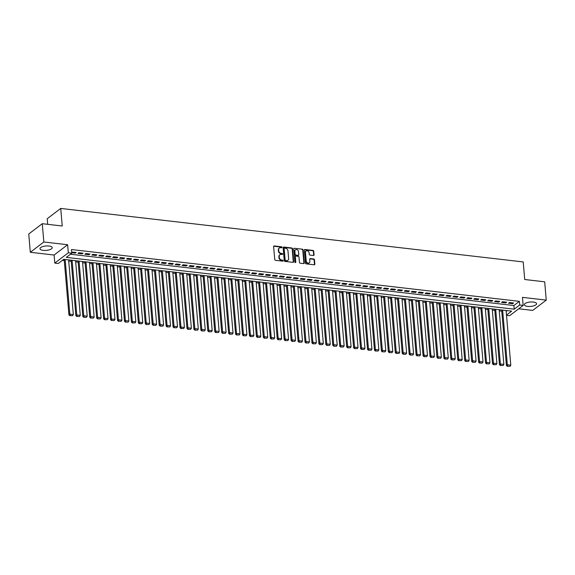 <?xml version="1.0" encoding="UTF-8"?>
<svg xmlns="http://www.w3.org/2000/svg" width="575" height="575" viewBox="0 0 575 575"><rect width="100%" height="100%" fill="white"/><g stroke="black" fill="none" stroke-linecap="round" stroke-linejoin="round"><path stroke-width="0.86" d="M282.016 247.343A0.539 0.438 52.7 0 0 281.491 246.79L274.253 245.949A0.776 0.625 52.7 0 0 273.628 246.589L274.742 259.526A0.776 0.625 52.7 0 0 275.482 260.317L282.728 261.158A0.539 0.438 52.7 0 0 282.641 260.152L281.7 260.044A2.473 2.005 52.7 0 1 279.321 257.492L279.227 256.414A2.473 2.005 52.7 0 1 279.91 254.703A2.473 2.005 52.7 0 1 281.211 254.366L282.152 254.473A0.539 0.438 52.7 0 0 282.066 253.467L281.125 253.359A2.473 2.005 52.7 0 1 278.753 250.808L278.659 249.73A2.473 2.005 52.7 0 1 279.342 248.019A2.473 2.005 52.7 0 1 280.643 247.688L281.577 247.796A0.539 0.438 52.7 0 0 282.016 247.343M281.635 247.796A0.539 0.438 52.7 0 0 281.125 247.07L273.887 246.229A0.776 0.625 52.7 0 0 273.693 246.237M282.778 261.158A0.539 0.438 52.7 0 0 282.275 260.432L281.333 260.324L281.7 260.044M282.203 254.481A0.539 0.438 52.7 0 0 281.7 253.748L280.765 253.64L281.125 253.359M533.312 302.048A6.138 2.207 175.1 0 0 524.342 304.743A6.138 2.207 175.1 0 0 527.613 306.389A6.138 2.207 175.1 0 0 536.583 303.693A6.138 2.207 175.1 0 0 533.312 302.048M48.954 246.014A6.138 2.207 175.1 0 0 39.991 248.709A6.138 2.207 175.1 0 0 43.254 250.355A6.138 2.207 175.1 0 0 52.224 247.66A6.138 2.207 175.1 0 0 48.954 246.014M313.433 255.501A0.776 0.625 52.7 0 0 314.058 254.862L313.742 251.232A0.776 0.625 52.7 0 0 313.001 250.434L304.958 249.5A0.776 0.625 52.7 0 0 304.34 250.139L305.447 263.077A0.776 0.625 52.7 0 0 306.188 263.875L314.23 264.802A0.776 0.625 52.7 0 0 314.856 264.162L314.475 259.778A0.776 0.625 52.7 0 0 313.734 258.98L310.292 258.585A0.776 0.625 52.7 0 0 309.673 259.224L309.86 261.395A2.07 1.682 52.7 0 1 309.285 262.832A2.07 1.682 52.7 0 1 307.381 262.825A2.07 1.682 52.7 0 1 306.209 260.978L305.483 252.461A2.07 1.682 52.7 0 1 306.051 251.031A2.07 1.682 52.7 0 1 307.956 251.038A2.07 1.682 52.7 0 1 309.127 252.885L309.249 254.301A0.776 0.625 52.7 0 0 309.99 255.099L313.433 255.501M70.438 254.222L513.892 305.526L519.369 301.35L519.685 305.009L523.157 305.411L509.637 315.711L506.525 315.352M42.27 223.689L43.844 241.989L30.317 252.288L28.75 233.989L42.27 223.689L62.237 226.004L60.727 208.438L523.214 261.934L524.716 279.5L544.683 281.815L546.25 300.114L522.467 297.361L523.157 305.411M30.317 252.288L54.1 255.041L67.627 244.742L43.844 241.989M67.627 244.742L68.317 252.792L71.789 253.194L66.305 257.37L514.201 309.185L519.685 305.009M519.369 301.35L71.472 249.536L71.789 253.194M292.546 248.781A0.776 0.625 52.7 0 0 291.805 247.983L283.762 247.049A0.776 0.625 52.7 0 0 283.137 247.688L284.244 260.626A0.776 0.625 52.7 0 0 284.992 261.424L293.034 262.351A0.776 0.625 52.7 0 0 293.652 261.711L292.546 248.781L292.179 249.054A0.776 0.625 52.7 0 0 291.439 248.256L283.396 247.329A0.776 0.625 52.7 0 0 283.202 247.336M294.357 248.278L302.4 249.205A0.776 0.625 52.7 0 1 303.147 250.003L304.254 262.94A0.776 0.625 52.7 0 1 303.636 263.58L300.193 263.178A0.776 0.625 52.7 0 1 299.446 262.38L299 257.14A0.776 0.625 52.7 0 0 298.252 256.342L295.974 256.076A0.776 0.625 52.7 0 0 295.349 256.716L295.816 262.178A0.539 0.438 52.7 0 1 294.867 262.063L293.739 248.917A0.776 0.625 52.7 0 1 294.357 248.278L302.4 249.205M518.722 308.789L532.73 310.407L546.25 300.114M71.746 252.691L75.203 253.093L76.116 252.396L71.695 252.109M83.059 253.201L78.89 252.72L77.977 253.417L82.146 253.898L83.059 253.201M90.002 254.006L85.833 253.525L84.92 254.215L89.089 254.696L90.002 254.006M96.945 254.804L92.783 254.322L91.863 255.02L96.032 255.501L96.945 254.804M103.888 255.609L99.727 255.127L98.814 255.825L102.975 256.306L103.888 255.609M110.838 256.414L106.67 255.932L105.757 256.63L109.918 257.111L110.838 256.414M117.782 257.219L113.613 256.738L112.7 257.435L116.869 257.916L117.782 257.219M124.725 258.024L120.556 257.535L119.643 258.232L123.812 258.714L124.725 258.024M131.668 258.822L127.499 258.34L126.586 259.037L130.755 259.519L131.668 258.822M138.611 259.627L134.442 259.145L133.529 259.842L137.698 260.324L138.611 259.627M145.554 260.432L141.393 259.95L140.472 260.647L144.641 261.129L145.554 260.432M152.497 261.237L148.336 260.755L147.423 261.445L151.584 261.927L152.497 261.237M159.447 262.035L155.279 261.553L154.366 262.25L158.528 262.732L159.447 262.035M166.391 262.84L162.222 262.358L161.309 263.055L165.478 263.537L166.391 262.84M173.334 263.645L169.165 263.163L168.252 263.86L172.421 264.342L173.334 263.645M180.277 264.45L176.108 263.968L175.195 264.658L179.364 265.14L180.277 264.45M187.22 265.248L183.051 264.766L182.138 265.463L186.307 265.945L187.22 265.248M194.163 266.053L190.002 265.571L189.082 266.268L193.25 266.75L194.163 266.053M201.106 266.857L196.945 266.376L196.032 267.073L200.193 267.555L201.106 266.857M208.057 267.662L203.888 267.181L202.975 267.871L207.137 268.36L208.057 267.662M215 268.46L210.831 267.979L209.918 268.676L214.087 269.158L215 268.46M221.943 269.265L217.774 268.784L216.861 269.481L221.03 269.963L221.943 269.265M228.886 270.07L224.717 269.589L223.804 270.286L227.973 270.768L228.886 270.07M235.829 270.875L231.66 270.394L230.748 271.091L234.916 271.572L235.829 270.875M242.772 271.68L238.611 271.192L237.691 271.889L241.859 272.37L242.772 271.68M249.715 272.478L245.554 271.997L244.641 272.694L248.803 273.175L249.715 272.478M256.666 273.283L252.497 272.802L251.584 273.499L255.746 273.98L256.666 273.283M263.609 274.088L259.44 273.607L258.527 274.304L262.696 274.785L263.609 274.088M270.552 274.893L266.383 274.412L265.47 275.102L269.639 275.583L270.552 274.893M277.495 275.691L273.326 275.209L272.413 275.907L276.582 276.388L277.495 275.691M284.438 276.496L280.269 276.014L279.357 276.712L283.525 277.193L284.438 276.496M291.381 277.301L287.22 276.819L286.3 277.517L290.468 277.998L291.381 277.301M298.324 278.106L294.163 277.624L293.25 278.314L297.412 278.796L298.324 278.106M305.275 278.904L301.106 278.422L300.193 279.119L304.355 279.601L305.275 278.904M312.218 279.709L308.049 279.227L307.136 279.924L311.305 280.406L312.218 279.709M319.161 280.514L314.992 280.032L314.079 280.729L318.248 281.211L319.161 280.514M326.104 281.319L321.935 280.837L321.022 281.527L325.191 282.016L326.104 281.319M333.047 282.124L328.878 281.635L327.966 282.332L332.134 282.814L333.047 282.124M339.99 282.922L335.829 282.44L334.909 283.137L339.077 283.619L339.99 282.922M346.933 283.727L342.772 283.245L341.859 283.942L346.021 284.424L346.933 283.727M353.884 284.532L349.715 284.05L348.802 284.747L352.964 285.229L353.884 284.532M360.827 285.337L356.658 284.855L355.745 285.545L359.914 286.027L360.827 285.337M367.77 286.134L363.601 285.653L362.688 286.35L366.857 286.832L367.77 286.134M374.713 286.939L370.544 286.458L369.632 287.155L373.8 287.637L374.713 286.939M381.656 287.744L377.488 287.263L376.575 287.96L380.743 288.442L381.656 287.744M388.599 288.549L384.438 288.068L383.525 288.758L387.687 289.239L388.599 288.549M395.543 289.347L391.381 288.866L390.468 289.563L394.63 290.044L395.543 289.347M402.493 290.152L398.324 289.671L397.411 290.368L401.573 290.849L402.493 290.152M409.436 290.957L405.267 290.476L404.354 291.173L408.523 291.654L409.436 290.957M416.379 291.762L412.21 291.281L411.298 291.971L415.466 292.459L416.379 291.762M423.322 292.56L419.153 292.078L418.241 292.776L422.409 293.257L423.322 292.56M430.265 293.365L426.097 292.883L425.184 293.581L429.353 294.062L430.265 293.365M437.208 294.17L433.047 293.688L432.134 294.386L436.296 294.867L437.208 294.17M444.152 294.975L439.99 294.493L439.077 295.191L443.239 295.672L444.152 294.975M451.102 295.78L446.933 295.291L446.02 295.988L450.182 296.47L451.102 295.78M458.045 296.578L453.876 296.096L452.963 296.793L457.132 297.275L458.045 296.578M464.988 297.383L460.819 296.901L459.907 297.598L464.075 298.08L464.988 297.383M471.931 298.188L467.762 297.706L466.85 298.403L471.018 298.885L471.931 298.188M478.874 298.993L474.706 298.511L473.793 299.201L477.962 299.683L478.874 298.993M485.817 299.791L481.656 299.309L480.743 300.006L484.905 300.488L485.817 299.791M492.761 300.596L488.599 300.114L487.686 300.811L491.848 301.293L492.761 300.596M499.711 301.401L495.542 300.919L494.629 301.616L498.791 302.098L499.711 301.401M506.654 302.206L502.485 301.724L501.573 302.414L505.741 302.896L506.654 302.206M508.516 303.219L512.684 303.701L513.597 303.003L509.428 302.522L508.516 303.219M62.395 260.346L64.271 260.568M68.727 261.079L71.221 261.366M75.67 261.884L78.164 262.171M82.62 262.689L85.107 262.976M89.563 263.494L92.05 263.781M96.507 264.292L98.993 264.579M103.45 265.097L105.937 265.384M110.393 265.902L112.88 266.189M117.336 266.707L119.83 266.994M124.279 267.504L126.773 267.799M131.229 268.309L133.716 268.597M138.173 269.114L140.659 269.402M145.116 269.919L147.603 270.207M152.059 270.724L154.546 271.012M159.002 271.522L161.489 271.81M165.945 272.327L168.439 272.615M172.888 273.132L175.382 273.42M179.838 273.937L182.325 274.225M186.782 274.735L189.268 275.022M193.725 275.54L196.212 275.827M200.668 276.345L203.155 276.632M207.611 277.15L210.098 277.438M214.554 277.948L217.048 278.235M221.497 278.753L223.991 279.04M228.447 279.558L230.934 279.845M235.391 280.363L237.877 280.65M242.334 281.161L244.821 281.455M249.277 281.966L251.764 282.253M256.22 282.771L258.707 283.058M263.163 283.576L265.657 283.863M270.106 284.381L272.6 284.668M277.057 285.178L279.543 285.466M284 285.983L286.487 286.271M290.943 286.788L293.43 287.076M297.886 287.593L300.373 287.881M304.829 288.391L307.316 288.679M311.772 289.196L314.266 289.484M318.715 290.001L321.209 290.289M325.666 290.806L328.152 291.094M332.609 291.604L335.096 291.899M339.552 292.409L342.039 292.697M346.495 293.214L348.982 293.502M353.438 294.019L355.925 294.307M360.381 294.824L362.875 295.112M367.324 295.622L369.818 295.909M374.275 296.427L376.762 296.714M381.218 297.232L383.705 297.519M388.161 298.037L390.648 298.324M395.104 298.835L397.591 299.122M402.047 299.64L404.534 299.927M408.99 300.445L411.484 300.732M415.933 301.25L418.427 301.537M422.884 302.048L425.371 302.335M429.827 302.853L432.314 303.14M436.77 303.658L439.257 303.945M443.713 304.463L446.2 304.75M450.656 305.26L453.143 305.555M457.599 306.065L460.093 306.353M464.543 306.87L467.037 307.158M471.493 307.675L473.98 307.963M478.436 308.48L480.923 308.768M485.379 309.278L487.866 309.566M492.322 310.083L494.809 310.371M499.265 310.888L501.752 311.176M506.187 311.391L507.2 310.622M60.727 208.438L47.208 218.73L47.689 224.322M506.496 315.05L511.642 311.132L63.746 259.318L58.262 263.494L54.79 263.091L68.317 252.792M54.1 255.041L54.79 263.091M513.892 305.526L514.201 309.185M75.203 253.093L75.131 252.281M82.146 253.898L82.074 253.086M89.089 254.696L89.017 253.891M96.032 255.501L95.968 254.696M102.975 256.306L102.911 255.494M109.918 257.111L109.854 256.299M116.869 257.916L116.797 257.104M123.812 258.714L123.74 257.909M130.755 259.519L130.683 258.707M137.698 260.324L137.626 259.512M144.641 261.129L144.577 260.317M151.584 261.927L151.52 261.122M158.528 262.732L158.463 261.927M165.478 263.537L165.406 262.725M172.421 264.342L172.349 263.53M179.364 265.14L179.292 264.335M186.307 265.945L186.235 265.14M193.25 266.75L193.186 265.938M200.193 267.555L200.129 266.743M207.137 268.36L207.072 267.548M214.087 269.158L214.015 268.353M221.03 269.963L220.958 269.15M227.973 270.768L227.901 269.955M234.916 271.572L234.844 270.76M241.859 272.37L241.795 271.565M248.803 273.175L248.738 272.363M255.746 273.98L255.681 273.168M262.696 274.785L262.624 273.973M269.639 275.583L269.567 274.778M276.582 276.388L276.51 275.583M283.525 277.193L283.453 276.381M290.468 277.998L290.404 277.186M297.412 278.796L297.347 277.991M304.355 279.601L304.29 278.796M311.305 280.406L311.233 279.594M318.248 281.211L318.176 280.399M325.191 282.016L325.119 281.204M332.134 282.814L332.062 282.009M339.077 283.619L339.013 282.807M346.021 284.424L345.956 283.612M352.964 285.229L352.899 284.417M359.914 286.027L359.842 285.222M366.857 286.832L366.785 286.027M373.8 287.637L373.728 286.824M380.743 288.442L380.672 287.629M387.687 289.239L387.622 288.434M394.63 290.044L394.565 289.239M401.573 290.849L401.508 290.037M408.523 291.654L408.451 290.842M415.466 292.459L415.394 291.647M422.409 293.257L422.338 292.452M429.353 294.062L429.281 293.25M436.296 294.867L436.231 294.055M443.239 295.672L443.174 294.86M450.182 296.47L450.117 295.665M457.132 297.275L457.06 296.463M464.075 298.08L464.003 297.268M471.018 298.885L470.947 298.073M477.962 299.683L477.89 298.878M484.905 300.488L484.84 299.683M491.848 301.293L491.783 300.481M498.791 302.098L498.726 301.286M505.741 302.896L505.669 302.091M512.684 303.701L512.613 302.896M279.17 248.17A2.473 2.005 52.7 0 0 278.976 248.299A2.473 2.005 52.7 0 0 278.293 250.01L278.659 249.73M280.765 253.64A2.473 2.005 52.7 0 1 278.386 251.088L278.293 250.01M279.738 254.854A2.473 2.005 52.7 0 0 279.551 254.977A2.473 2.005 52.7 0 0 278.868 256.694L279.227 256.414M281.333 260.324A2.473 2.005 52.7 0 1 278.954 257.772L278.868 256.694M293.228 262.344A0.776 0.625 52.7 0 0 293.286 261.992L292.179 249.054M284.596 248.141A0.539 0.438 52.7 0 0 284.158 248.594L285.135 259.943A0.539 0.438 52.7 0 0 285.653 260.504L286.645 260.619A2.473 2.005 52.7 0 0 287.946 260.281A2.473 2.005 52.7 0 0 288.628 258.57L287.96 250.808A2.473 2.005 52.7 0 0 285.581 248.256L284.596 248.141M284.179 248.422A0.539 0.438 52.7 0 0 283.798 248.867L284.158 248.594M287.752 260.41A2.473 2.005 52.7 0 1 287.579 260.561A2.473 2.005 52.7 0 1 286.278 260.892L285.286 260.777A0.539 0.438 52.7 0 1 284.769 260.223L283.798 248.867M303.823 263.573A0.776 0.625 52.7 0 0 303.887 263.213L302.781 250.283A0.776 0.625 52.7 0 0 302.033 249.485M295.413 256.364A0.776 0.625 52.7 0 0 294.989 256.996L295.457 262.452L295.816 262.178M298.533 251.692A2.07 1.682 52.7 0 0 297.361 249.845A2.07 1.682 52.7 0 0 295.457 249.838A2.07 1.682 52.7 0 0 294.882 251.275L295.14 254.272A0.776 0.625 52.7 0 0 295.888 255.07L298.166 255.336A0.776 0.625 52.7 0 0 298.792 254.696L298.533 251.692M295.284 249.996A2.07 1.682 52.7 0 0 295.09 250.118A2.07 1.682 52.7 0 0 294.522 251.548L294.882 251.275M298.36 255.329A0.776 0.625 52.7 0 1 297.8 255.609L295.521 255.35A0.776 0.625 52.7 0 1 294.774 254.553L294.522 251.548M305.878 251.182A2.07 1.682 52.7 0 0 305.684 251.304A2.07 1.682 52.7 0 0 305.117 252.741L305.483 252.461M309.091 262.955A2.07 1.682 52.7 0 1 308.919 263.113A2.07 1.682 52.7 0 1 307.014 263.098A2.07 1.682 52.7 0 1 305.842 261.251L305.117 252.741M314.424 264.795A0.776 0.625 52.7 0 0 314.489 264.442L314.108 260.058A0.776 0.625 52.7 0 0 313.368 259.26L309.925 258.865A0.776 0.625 52.7 0 0 309.731 258.872M313.627 255.494A0.776 0.625 52.7 0 0 313.691 255.135L313.375 251.512A0.776 0.625 52.7 0 0 312.635 250.714L304.592 249.78A0.776 0.625 52.7 0 0 304.398 249.787M64.17 259.368L68.928 314.87L69.841 314.18L65.155 259.483M68.626 259.886L73.312 314.575L72.601 315.675L69.805 315.675L72.601 315.675M70.172 315.395L69.841 314.18L73.312 314.575M69.805 315.675L68.928 314.87M71.113 260.173L75.871 315.675L76.784 314.978L72.098 260.288M75.569 260.683L80.263 315.38L79.544 316.48L76.748 316.48L79.544 316.48M77.115 316.2L76.784 314.978L80.263 315.38M76.748 316.48L75.871 315.675M78.056 260.978L82.822 316.48L83.734 315.783L79.041 261.086M82.513 261.488L87.206 316.185L86.487 317.285L83.691 317.285L86.487 317.285M84.058 317.005L83.734 315.783L87.206 316.185M83.691 317.285L82.822 316.48M85.007 261.776L89.765 317.285L90.677 316.588L85.984 261.891M89.456 262.293L94.149 316.99L93.438 318.09L90.642 318.083L93.438 318.09M91.001 317.81L90.677 316.588L94.149 316.99M90.642 318.083L89.765 317.285M91.95 262.581L96.708 318.083L97.621 317.393L92.934 262.696M96.406 263.098L101.092 317.788L100.381 318.895L97.585 318.888L100.381 318.895M97.951 318.607L97.621 317.393L101.092 317.788M97.585 318.888L96.708 318.083M98.893 263.386L103.651 318.888L104.564 318.191L99.878 263.501M103.349 263.903L108.035 318.593L107.324 319.693L104.528 319.693L107.324 319.693M104.894 319.412L104.564 318.191L108.035 318.593M104.528 319.693L103.651 318.888M105.836 264.191L110.594 319.693L111.507 318.996L106.821 264.299M110.292 264.701L114.978 319.398L114.267 320.498L111.471 320.498L114.267 320.498M111.837 320.217L111.507 318.996L114.978 319.398M111.471 320.498L110.594 319.693M112.779 264.989L117.537 320.498L118.45 319.801L113.764 265.104M117.235 265.506L121.922 320.203L121.21 321.303L118.414 321.296L121.21 321.303M118.781 321.022L118.45 319.801L121.922 320.203M118.414 321.296L117.537 320.498M119.722 265.794L124.48 321.296L125.393 320.606L120.707 265.909M124.178 266.311L128.872 321.008L128.153 322.108L125.357 322.101L128.153 322.108M125.724 321.82L125.393 320.606L128.872 321.008M125.357 322.101L124.48 321.296M126.665 266.599L131.431 322.101L132.343 321.403L127.65 266.714M131.122 267.116L135.815 321.806L135.096 322.906L132.3 322.906L135.096 322.906M132.667 322.625L132.343 321.403L135.815 321.806M132.3 322.906L131.431 322.101M133.616 267.404L138.374 322.906L139.287 322.208L134.593 267.519M138.065 267.914L142.758 322.611L142.047 323.711L139.251 323.711L142.047 323.711M139.61 323.43L139.287 322.208L142.758 322.611M139.251 323.711L138.374 322.906M140.559 268.202L145.317 323.711L146.23 323.013L141.543 268.317M145.015 268.719L149.701 323.416L148.99 324.516L146.194 324.516L148.99 324.516M146.56 324.235L146.23 323.013L149.701 323.416M146.194 324.516L145.317 323.711M147.502 269.007L152.26 324.516L153.173 323.818L148.487 269.122M151.958 269.524L156.644 324.221L155.933 325.321L153.137 325.313L155.933 325.321M153.503 325.04L153.173 323.818L156.644 324.221M153.137 325.313L152.26 324.516M154.445 269.812L159.203 325.313L160.116 324.616L155.43 269.927M158.901 270.329L163.588 325.019L162.876 326.118L160.08 326.118L162.876 326.118M160.447 325.838L160.116 324.616L163.588 325.019M160.08 326.118L159.203 325.313M161.388 270.617L166.146 326.118L167.059 325.421L162.373 270.732M165.844 271.127L170.531 325.824L169.819 326.923L167.023 326.923L169.819 326.923M167.39 326.643L167.059 325.421L170.531 325.824M167.023 326.923L166.146 326.118M168.331 271.422L173.089 326.923L174.002 326.226L169.316 271.529M172.787 271.932L177.481 326.629L176.762 327.728L173.966 327.728L176.762 327.728M174.333 327.448L174.002 326.226L177.481 326.629M173.966 327.728L173.089 326.923M175.274 272.219L180.04 327.728L180.952 327.031L176.259 272.334M179.731 272.737L184.424 327.434L183.705 328.533L180.909 328.526L183.705 328.533M181.276 328.253L180.952 327.031L184.424 327.434M180.909 328.526L180.04 327.728M182.225 273.024L186.983 328.526L187.896 327.836L183.202 273.139M186.674 273.542L191.367 328.232L190.656 329.331L187.86 329.331L190.656 329.331M188.219 329.051L187.896 327.836L191.367 328.232M187.86 329.331L186.983 328.526M189.168 273.829L193.926 329.331L194.839 328.634L190.153 273.944M193.624 274.347L198.31 329.037L197.599 330.136L194.803 330.136L197.599 330.136M195.169 329.856L194.839 328.634L198.31 329.037M194.803 330.136L193.926 329.331M196.111 274.634L200.869 330.136L201.782 329.439L197.096 274.742M200.567 275.145L205.253 329.842L204.542 330.941L201.746 330.941L204.542 330.941M202.112 330.661L201.782 329.439L205.253 329.842M201.746 330.941L200.869 330.136M203.054 275.432L207.812 330.941L208.725 330.244L204.039 275.547M207.51 275.95L212.197 330.647L211.485 331.746L208.689 331.739L211.485 331.746M209.056 331.466L208.725 330.244L212.197 330.647M208.689 331.739L207.812 330.941M209.997 276.237L214.755 331.739L215.668 331.049L210.982 276.352M214.453 276.755L219.14 331.452L218.428 332.551L215.632 332.544L218.428 332.551M215.999 332.264L215.668 331.049L219.14 331.452M215.632 332.544L214.755 331.739M216.94 277.042L221.698 332.544L222.611 331.847L217.925 277.157M221.397 277.56L226.09 332.249L225.371 333.349L222.575 333.349L225.371 333.349M222.942 333.069L222.611 331.847L226.09 332.249M222.575 333.349L221.698 332.544M223.883 277.847L228.649 333.349L229.562 332.652L224.868 277.955M228.34 278.357L233.033 333.054L232.314 334.154L229.518 334.154L232.314 334.154M229.885 333.874L229.562 332.652L233.033 333.054M229.518 334.154L228.649 333.349M230.834 278.645L235.592 334.154L236.505 333.457L231.811 278.76M235.283 279.162L239.976 333.859L239.265 334.959L236.469 334.952L239.265 334.959M236.828 334.679L236.505 333.457L239.976 333.859M236.469 334.952L235.592 334.154M237.777 279.45L242.535 334.952L243.448 334.262L238.762 279.565M242.233 279.967L246.919 334.664L246.208 335.764L243.412 335.757L246.208 335.764M243.778 335.484L243.448 334.262L246.919 334.664M243.412 335.757L242.535 334.952M244.72 280.255L249.478 335.757L250.391 335.06L245.705 280.37M249.176 280.772L253.862 335.462L253.151 336.562L250.355 336.562L253.151 336.562M250.722 336.282L250.391 335.06L253.862 335.462M250.355 336.562L249.478 335.757M251.663 281.06L256.421 336.562L257.334 335.865L252.648 281.175M256.119 281.57L260.806 336.267L260.094 337.367L257.298 337.367L260.094 337.367M257.665 337.087L257.334 335.865L260.806 336.267M257.298 337.367L256.421 336.562M258.606 281.858L263.364 337.367L264.277 336.67L259.591 281.973M263.062 282.375L267.749 337.072L267.037 338.172L264.241 338.172L267.037 338.172M264.608 337.892L264.277 336.67L267.749 337.072M264.241 338.172L263.364 337.367M265.549 282.663L270.308 338.172L271.22 337.475L266.534 282.778M270.006 283.18L274.699 337.877L273.98 338.977L271.184 338.97L273.98 338.977M271.551 338.697L271.22 337.475L274.699 337.877M271.184 338.97L270.308 338.172M272.493 283.468L277.258 338.97L278.171 338.28L273.477 283.583M276.949 283.985L281.642 338.675L280.923 339.775L278.127 339.775L280.923 339.775M278.494 339.494L278.171 338.28L281.642 338.675M278.127 339.775L277.258 338.97M279.443 284.273L284.201 339.775L285.114 339.077L280.42 284.388M283.892 284.783L288.585 339.48L287.874 340.58L285.078 340.58L287.874 340.58M285.437 340.299L285.114 339.077L288.585 339.48M285.078 340.58L284.201 339.775M286.386 285.078L291.144 340.58L292.057 339.882L287.371 285.186M290.842 285.588L295.528 340.285L294.817 341.385L292.021 341.385L294.817 341.385M292.387 341.104L292.057 339.882L295.528 340.285M292.021 341.385L291.144 340.58M293.329 285.876L298.087 341.385L299 340.688L294.314 285.991M297.785 286.393L302.472 341.09L301.76 342.19L298.964 342.183L301.76 342.19M299.331 341.909L299 340.688L302.472 341.09M298.964 342.183L298.087 341.385M300.272 286.681L305.03 342.183L305.943 341.493L301.257 286.796M304.728 287.198L309.415 341.888L308.703 342.995L305.907 342.988L308.703 342.995M306.274 342.707L305.943 341.493L309.415 341.888M305.907 342.988L305.03 342.183M307.215 287.486L311.973 342.988L312.886 342.29L308.2 287.601M311.672 288.003L316.358 342.693L315.646 343.793L312.85 343.793L315.646 343.793M313.217 343.512L312.886 342.29L316.358 342.693M312.85 343.793L311.973 342.988M314.158 288.291L318.917 343.793L319.829 343.095L315.143 288.398M318.615 288.801L323.308 343.498L322.589 344.598L319.793 344.598L322.589 344.598M320.16 344.317L319.829 343.095L323.308 343.498M319.793 344.598L318.917 343.793M321.102 289.088L325.867 344.598L326.78 343.9L322.086 289.203M325.558 289.606L330.251 344.303L329.533 345.402L326.737 345.395L329.533 345.402M327.103 345.122L326.78 343.9L330.251 344.303M326.737 345.395L325.867 344.598M328.052 289.893L332.81 345.395L333.723 344.705L329.029 290.008M332.501 290.411L337.194 345.108L336.483 346.207L333.687 346.2L336.483 346.207M334.046 345.92L333.723 344.705L337.194 345.108M333.687 346.2L332.81 345.395M334.995 290.698L339.753 346.2L340.666 345.503L335.98 290.813M339.451 291.216L344.137 345.906L343.426 347.005L340.63 347.005L343.426 347.005M340.997 346.725L340.666 345.503L344.137 345.906M340.63 347.005L339.753 346.2M341.938 291.503L346.696 347.005L347.609 346.308L342.923 291.611M346.394 292.014L351.081 346.711L350.369 347.81L347.573 347.81L350.369 347.81M347.94 347.53L347.609 346.308L351.081 346.711M347.573 347.81L346.696 347.005M348.881 292.301L353.639 347.81L354.552 347.113L349.866 292.416M353.338 292.819L358.024 347.516L357.312 348.615L354.516 348.608L357.312 348.615M354.883 348.335L354.552 347.113L358.024 347.516M354.516 348.608L353.639 347.81M355.824 293.106L360.582 348.615L361.495 347.918L356.809 293.221M360.281 293.624L364.967 348.321L364.255 349.42L361.459 349.413L364.255 349.42M361.826 349.14L361.495 347.918L364.967 348.321M361.459 349.413L360.582 348.615M362.768 293.911L367.526 349.413L368.438 348.716L363.752 294.026M367.224 294.429L371.917 349.118L371.198 350.218L368.402 350.218L371.198 350.218M368.769 349.938L368.438 348.716L371.917 349.118M368.402 350.218L367.526 349.413M369.711 294.716L374.476 350.218L375.389 349.521L370.695 294.831M374.167 295.227L378.86 349.923L378.142 351.023L375.346 351.023L378.142 351.023M375.712 350.743L375.389 349.521L378.86 349.923M375.346 351.023L374.476 350.218M376.661 295.521L381.419 351.023L382.332 350.326L377.638 295.629M381.11 296.032L385.803 350.728L385.092 351.828L382.296 351.828L385.092 351.828M382.655 351.548L382.332 350.326L385.803 350.728M382.296 351.828L381.419 351.023M383.604 296.319L388.362 351.828L389.275 351.131L384.589 296.434M388.06 296.837L392.747 351.533L392.035 352.633L389.239 352.626L392.035 352.633M389.606 352.353L389.275 351.131L392.747 351.533M389.239 352.626L388.362 351.828M390.547 297.124L395.305 352.626L396.218 351.936L391.532 297.239M395.003 297.642L399.69 352.331L398.978 353.431L396.182 353.431L398.978 353.431M396.549 353.151L396.218 351.936L399.69 352.331M396.182 353.431L395.305 352.626M397.49 297.929L402.248 353.431L403.161 352.734L398.475 298.044M401.947 298.447L406.633 353.136L405.921 354.236L403.125 354.236L405.921 354.236M403.492 353.956L403.161 352.734L406.633 353.136M403.125 354.236L402.248 353.431M404.433 298.734L409.192 354.236L410.104 353.539L405.418 298.842M408.89 299.244L413.576 353.941L412.864 355.041L410.068 355.041L412.864 355.041M410.435 354.761L410.104 353.539L413.576 353.941M410.068 355.041L409.192 354.236M411.377 299.532L416.135 355.041L417.048 354.344L412.361 299.647M415.833 300.049L420.526 354.746L419.808 355.846L417.012 355.839L419.808 355.846M417.378 355.566L417.048 354.344L420.526 354.746M417.012 355.839L416.135 355.041M418.32 300.337L423.085 355.839L423.998 355.149L419.304 300.452M422.776 300.854L427.469 355.544L426.751 356.651L423.955 356.644L426.751 356.651M424.321 356.363L423.998 355.149L427.469 355.544M423.955 356.644L423.085 355.839M425.27 301.142L430.028 356.644L430.941 355.947L426.247 301.257M429.719 301.659L434.412 356.349L433.701 357.449L430.905 357.449L433.701 357.449M431.264 357.168L430.941 355.947L434.412 356.349M430.905 357.449L430.028 356.644M432.213 301.947L436.971 357.449L437.884 356.752L433.198 302.055M436.669 302.457L441.356 357.154L440.644 358.254L437.848 358.254L440.644 358.254M438.215 357.973L437.884 356.752L441.356 357.154M437.848 358.254L436.971 357.449M439.156 302.745L443.914 358.254L444.827 357.557L440.141 302.86M443.613 303.262L448.299 357.959L447.587 359.059L444.791 359.052L447.587 359.059M445.158 358.778L444.827 357.557L448.299 357.959M444.791 359.052L443.914 358.254M446.099 303.55L450.857 359.052L451.77 358.362L447.084 303.665M450.556 304.067L455.242 358.764L454.53 359.864L451.734 359.857L454.53 359.864M452.101 359.576L451.77 358.362L455.242 358.764M451.734 359.857L450.857 359.052M453.043 304.355L457.801 359.857L458.713 359.159L454.027 304.47M457.499 304.872L462.185 359.562L461.473 360.662L458.677 360.662L461.473 360.662M459.044 360.381L458.713 359.159L462.185 359.562M458.677 360.662L457.801 359.857M459.986 305.16L464.744 360.662L465.664 359.964L460.97 305.275M464.442 305.67L469.135 360.367L468.417 361.467L465.621 361.467L468.417 361.467M465.987 361.186L465.664 359.964L469.135 360.367M465.621 361.467L464.744 360.662M466.929 305.957L471.694 361.467L472.607 360.769L467.913 306.072M471.385 306.475L476.078 361.172L475.36 362.272L472.564 362.272L475.36 362.272M472.93 361.991L472.607 360.769L476.078 361.172M472.564 362.272L471.694 361.467M473.879 306.762L478.637 362.272L479.55 361.574L474.857 306.877M478.328 307.28L483.022 361.977L482.31 363.077L479.514 363.069L482.31 363.077M479.873 362.796L479.55 361.574L483.022 361.977M479.514 363.069L478.637 362.272M480.822 307.567L485.58 363.069L486.493 362.379L481.807 307.683M485.278 308.085L489.965 362.775L489.253 363.874L486.457 363.874L489.253 363.874M486.824 363.594L486.493 362.379L489.965 362.775M486.457 363.874L485.58 363.069M487.765 308.373L492.523 363.874L493.436 363.177L488.75 308.488M492.222 308.883L496.908 363.58L496.196 364.679L493.4 364.679L496.196 364.679M493.767 364.399L493.436 363.177L496.908 363.58M493.4 364.679L492.523 363.874M494.708 309.178L499.467 364.679L500.379 363.982L495.693 309.285M499.165 309.688L503.851 364.385L503.139 365.484L500.343 365.484L503.139 365.484M500.71 365.204L500.379 363.982L503.851 364.385M500.343 365.484L499.467 364.679M501.652 309.975L506.41 365.484L507.323 364.787L502.636 310.09M506.108 310.493L510.794 365.19L510.082 366.289L507.287 366.282L510.082 366.289M507.653 366.009L507.323 364.787L510.794 365.19M507.287 366.282L506.41 365.484M281.125 247.07L281.491 246.79M282.275 260.432L282.641 260.152M281.7 253.748L282.066 253.467M278.386 251.088L278.753 250.808M278.954 257.772L279.321 257.492M273.887 246.229L274.253 245.949M293.286 261.992L293.652 261.711M283.396 247.329L283.762 247.049M291.439 248.256L291.805 247.983M284.769 260.223L285.135 259.943M285.286 260.777L285.653 260.504M286.278 260.892L286.645 260.619M302.781 250.283L303.147 250.003M303.887 263.213L304.254 262.94M294.989 256.996L295.349 256.716M294.774 254.553L295.14 254.272M295.521 255.35L295.888 255.07M297.8 255.609L298.166 255.336M305.842 261.251L306.209 260.978M309.925 258.865L310.292 258.585M313.368 259.26L313.734 258.98M314.108 260.058L314.475 259.778M314.489 264.442L314.856 264.162M304.592 249.78L304.958 249.5M312.635 250.714L313.001 250.434M313.375 251.512L313.742 251.232M313.691 255.135L314.058 254.862M278.976 248.299L279.342 248.019M279.551 254.977L279.91 254.703M283.942 248.493L284.309 248.213M287.579 260.561L287.946 260.281M295.198 256.457L295.564 256.177M295.09 250.118L295.457 249.838M298.209 255.508L298.576 255.228M305.684 251.304L306.051 251.031M308.919 263.113L309.285 262.832"/></g></svg>
